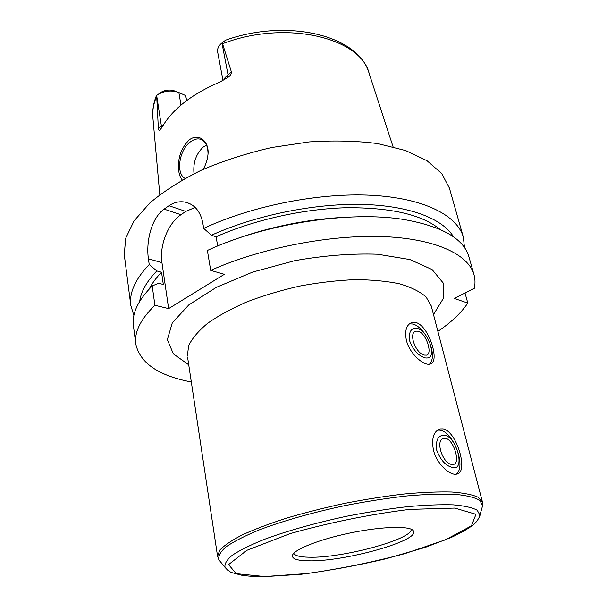 <?xml version="1.0" encoding="UTF-8"?>
<svg xmlns="http://www.w3.org/2000/svg" width="607" height="607" viewBox="0 0 607 607"><rect width="100%" height="100%" fill="white"/><g stroke="black" fill="none" stroke-linecap="round" stroke-linejoin="round"><path stroke-width="0.91" d="M451.987 464.476C442.693 464.112 434.711 439.529 443.838 438.33L445.371 438.307C453.755 439.293 460.994 463.771 453.262 464.454L451.987 464.476M452.761 467.549C465.599 471.138 456.593 436.395 444.612 435.31C438.193 435.029 435.545 439.961 436.668 450.106C440.583 460.303 445.948 466.115 452.761 467.549M456.009 474.226C466.783 467.36 453.459 431.501 439.863 430.173L437.48 430.128M433.413 449.931C431.38 438.246 433.626 431.243 440.151 428.921L442.989 428.868C456.919 430.993 469.036 473.278 456.502 474.166C449.848 475.729 436.539 463.687 433.413 449.931M406.349 340.132C404.596 330.648 406.409 324.783 411.781 322.545L416.136 322.59C429.301 326.346 440.401 362.751 430.052 364.071C423.838 366.104 409.429 353.646 406.349 340.132M424.346 355.087C415.81 353.676 408.01 332.818 415.916 331.164L418.314 331.21C426.167 333.167 432.943 354.162 426.448 355.148L424.346 355.087M425.059 357.887C431.683 358.828 433.246 353.805 429.733 342.811L428.276 339.48C425.219 333.516 421.668 329.844 417.624 328.47C411.288 327.408 408.587 331.452 409.535 340.603C413.185 349.989 418.352 355.755 425.059 357.887M425.636 335.056C421.698 329.153 417.555 325.489 413.208 324.055L409.437 323.819M429.506 364.17C433.057 360.353 433.36 353.889 430.416 344.776M308.386 560.83C343.858 561.938 420.613 540.625 413.45 530.935C410.818 525.692 382.577 526.277 350.763 532.84C318.933 539.342 292.749 549.927 292.392 555.784C292.331 558.986 297.665 560.671 308.386 560.83M293.788 553.296C294.987 555.754 300.093 557.067 309.115 557.226C341.999 558.341 412.806 539.289 411.189 529.198M437.89 331.384C451.213 322.34 461.183 312.901 467.8 303.068L454.218 298.424L474.295 288.333C475.311 283.636 475.205 279.068 473.976 274.63C468.384 254.341 435.173 238.437 381.97 236.563C328.85 234.712 260.251 248.225 210.697 270.381L224.34 274.326L168.64 308.606L154.906 305.283C140.536 319.328 134.162 332.257 135.793 344.048C139.997 363.054 158.503 375.703 191.319 381.993M465.008 292.999L467.8 303.068M473.976 274.63L468.945 256.905C463.824 238.68 442.01 226.199 403.496 219.461C349.533 210.591 264.864 223.657 207.374 250.463L210.697 270.381M350.52 217.025C307.802 218.679 266.488 227.155 226.57 242.474M439.9 229.317C421.979 214.635 390.809 207.442 346.392 207.731C303.424 208.823 254.037 219.871 216.107 236.776L217.685 245.994M453.543 236.905C442.86 218.732 409.255 205.462 361.377 204.415C313.546 203.436 254.932 215.485 211.403 235.258L216.107 236.776M464.484 247.633L463.361 237.231L449.4 188.049L441.668 173.488L427.002 160.718L405.537 150.521L377.888 143.631C356.734 140.854 333.812 140.285 309.122 141.932L271.67 147.524C246.692 153.298 223.262 160.847 201.372 170.18C180.977 180.287 163.784 191.235 149.808 203.011L134.094 220.842L125.641 238.361L124.276 254.788L130.816 305.488L133.881 315.496M154.906 305.283L152.205 285.958L158.579 283.241L163.321 284.493L161.545 272.24L156.826 270.942L149.216 264.538C135.224 279.235 129.086 292.885 130.816 305.488M149.216 264.538L148.419 258.825C145.847 241.632 151.424 218.027 164.11 209.127L168.951 205.727C174.171 202.237 179.664 201.054 185.431 202.177C194.49 204.422 200.257 211.206 202.708 222.511L203.694 228.391L211.403 235.258M463.361 237.231C457.375 215.561 424.232 198.155 371.78 195.31C319.403 192.495 252.155 205.697 203.694 228.391M168.64 308.606L161.955 262.656C159.231 245.668 168.056 223.262 180.939 214.719L185.772 211.395L195.181 207.442M182.229 179.945C180.309 177.676 179.126 174.467 178.678 170.309C177.563 158.215 181.098 148.062 189.27 139.853C199.02 132.417 209.734 141.742 207.92 155.028C207.366 160.028 205.781 164.808 203.163 169.361M208.019 153.639C207.943 145.748 205.401 140.938 200.401 139.2C197.283 138.404 194.035 139.246 190.644 141.712C179.27 149.489 175.537 173.283 184.976 178.412M206.577 145.141L203.444 146.886C196.084 153.746 192.943 162.684 194.012 173.693M222.01 42.892L222.549 43.712C286.011 19.333 361.006 37.846 369.2 73.614C358.752 35.092 287.217 18.089 225.5 40.221L220.963 43.795C218.285 46.42 217.169 49.137 217.64 51.952L223.012 80.526M156.652 95.405L161.409 126.15L158.366 128.509L156.652 95.405C163.587 90.769 170.999 89.813 178.89 92.545L185.742 95.595L186.592 100.625M156.591 95.451L156.401 95.656C153.389 103.182 152.228 110.633 152.911 118.008L159.793 194.665M157.517 94.76L162.236 91.574C166.728 89.692 171.015 89.54 175.089 91.118L177.138 91.885M158.366 128.509C158.647 130.368 159.171 130.816 159.937 129.83L162.509 126.415C172.881 108.873 192.009 94.077 219.901 82.044L227.428 77.726C230.023 76.148 231.343 74.221 231.411 71.96L225.06 77.605L223.801 80.071M222.549 43.712L231.411 71.96M156.826 270.942C146.636 281.549 140.93 291.671 139.716 301.322M161.545 272.24C156.09 277.9 151.993 283.484 149.261 288.97M152.205 285.958C138.017 300.321 131.757 313.599 133.434 325.777L135.793 344.048M187.396 355.93L188.618 345.747C192.078 338.456 198.413 330.982 207.632 323.319C218.444 315.701 231.616 308.531 247.125 301.785C263.711 295.488 281.36 290.222 300.093 285.996C318.971 282.498 337.272 280.388 354.996 279.645C371.909 279.728 386.841 281.14 399.778 283.871C411.273 287.286 420.036 291.663 426.091 297.005L431.228 305.875L482.451 502.035L478.134 497.247C472.383 494.652 463.589 492.914 451.752 492.011C438.269 491.67 422.464 492.323 404.353 493.984C385.255 496.223 365.376 499.349 344.708 503.362C324.138 507.816 304.631 512.771 286.2 518.234C268.893 523.849 254.113 529.471 241.852 535.101C231.328 540.587 223.93 545.655 219.666 550.299L217.587 556.399L187.563 357.045M481.837 508.378L482.595 505.722L479.879 500.434C474.985 497.512 466.745 495.479 455.167 494.333C441.744 493.779 425.712 494.31 407.085 495.919C387.342 498.165 366.696 501.374 345.163 505.555C312.969 512.391 282.832 520.965 259.333 529.865C245.031 535.776 233.983 541.398 226.183 546.732C220.402 551.755 217.974 556.133 218.907 559.851L220.645 561.991M478.642 518.613L479.917 515.138L477.231 510.259C472.458 507.604 464.476 505.798 453.277 504.842C440.318 504.447 424.87 505.07 406.925 506.716C387.919 508.947 368.054 512.08 347.325 516.117C316.346 522.688 287.308 530.844 264.591 539.266C250.744 544.851 240.015 550.154 232.405 555.162C226.722 559.889 224.279 563.979 225.076 567.446L227.617 570.14M264.713 576.559L307.21 573.532C340.019 568.858 372.508 562.249 404.694 553.698L445.477 539.798L471.457 525.814L475.956 514.304L454.795 508.082L409.459 509.394C369.253 514.478 329.449 522.566 290.047 533.636L246.829 550.329L228.589 564.571L236.146 573.653L264.713 576.559M433.497 314.555L443.322 298.447L443.209 283.006L432.116 269.569L409.892 259.553L377.668 254.234C351.908 253.339 324.313 255.479 294.888 260.646L252.816 272.019L216.274 287.369L188.754 304.942L172.274 322.909L167.365 339.632L173.352 353.866L188.731 364.799M180.939 214.719L164.11 209.127M161.955 262.656L148.419 258.825M185.772 211.395L168.951 205.727M221.942 42.945L227.997 74.608L227.42 77.734M178.89 92.545L180.969 105.094M163.488 124.776L161.409 126.15L161.28 128.282M156.454 96.748C153.419 104.07 152.236 111.157 152.911 118.008M442.533 438.861L443.816 438.337M437.837 429.885L440.113 428.929M414.831 331.703L415.909 331.172M409.831 323.516L411.774 322.545M217.587 556.399L218.907 559.851L225.076 567.446C228.619 570.952 230.994 572.704 232.185 572.704L241.237 575.14C247.519 576.195 255.236 576.696 264.371 576.65L301.011 574.298C329.04 570.686 357.44 565.496 386.211 558.713L425.446 547.309L451.767 537.187C459.962 533.356 466.662 529.6 471.874 525.912C477.428 522.536 480.774 514.175 479.917 515.138L482.595 505.722L482.451 502.035M292.809 554.593L292.392 555.784M412.593 530.002L413.45 530.935M431.228 305.875L431.516 306.975M189.839 203.686L185.507 202.192M202.169 139.929L200.401 139.2M369.2 73.614L393.07 146.78"/></g></svg>
